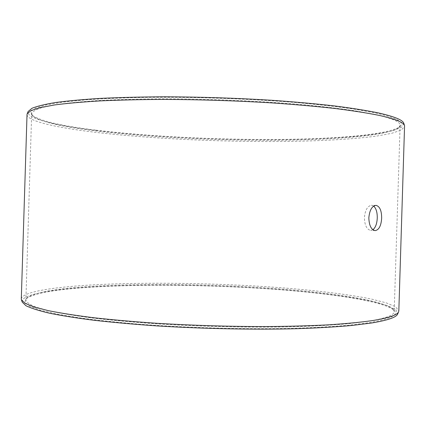 <?xml version="1.0" encoding="UTF-8"?>
<svg xmlns="http://www.w3.org/2000/svg" width="426" height="426" viewBox="0 0 426 426"><rect width="100%" height="100%" fill="white"/><g stroke="black" fill="none" stroke-linecap="round" stroke-linejoin="round"><path stroke-width="0.32" stroke-dasharray="2.13 1.6" d="M96.074 130.18C147.753 136.48 215.481 139.819 275.926 139.494C335.741 139.094 389.827 134.717 400.12 126.405C404.913 122.331 396.76 117.869 375.668 113.018L354.879 109.232C338.063 106.788 318.611 104.567 296.528 102.565C250.632 98.816 196.221 96.888 148.567 97.341C125.484 97.751 104.812 98.571 86.558 99.796L63.474 102.075L46.493 104.865L35.709 108.018L30.901 111.378L31.593 114.823C39.293 120.776 60.79 125.899 96.074 130.18M31.668 113.779L32.685 115.973C40.268 121.825 61.594 126.863 96.665 131.086C148.046 137.294 215.46 140.612 275.595 140.308C335.113 139.941 388.847 135.649 398.96 127.486L400.115 125.361C400.477 121.9 391.941 118.226 374.518 114.344L354.933 110.792C339.208 108.492 321.071 106.383 300.511 104.466C257.789 100.845 206.775 98.763 160.527 98.811C137.96 99.002 117.352 99.572 98.699 100.525C81.499 101.67 67.084 103.087 55.444 104.775L42.078 107.554C35.88 109.557 32.408 111.633 31.668 113.779L25.885 300.016C26.492 302.279 29.825 304.638 35.88 307.093L49.038 310.81C60.545 313.291 74.838 315.671 91.92 317.945C110.467 320.118 130.99 322.019 153.488 323.659C199.618 326.657 250.637 327.764 293.487 326.763C314.116 326.092 332.349 325.081 348.18 323.717L367.947 321.305C385.578 318.419 394.327 315.181 394.188 311.587L393.107 309.255L394.194 310.405C398.874 314.931 390.482 319.026 369.012 322.7L347.989 325.283C331.023 326.726 311.438 327.775 289.238 328.425C243.124 329.351 188.627 327.855 141.091 324.335C118.082 322.434 97.522 320.267 79.412 317.833L56.578 314.005L39.89 310.037L29.426 306.102L24.937 302.332L25.954 298.834C34.133 293.226 55.875 289.35 91.18 287.193C143.067 284.009 210.737 284.882 270.952 289.057C330.549 293.269 384.215 301.203 394.194 310.405M373.687 206.093L371.536 205.273C367.521 205.934 365.141 210.061 364.395 217.654C364.645 225.242 366.749 229.497 370.705 230.413L372.91 229.742M393.107 309.255C383.299 300.213 329.974 292.39 270.68 288.226C210.769 284.094 143.408 283.215 91.83 286.331C56.738 288.439 35.166 292.247 27.11 297.753L25.885 300.016M21.3 298.967C21.737 292.209 50.87 287.412 89.396 285.079C144.648 281.842 217.068 282.992 280.228 287.672C316.071 290.447 348.5 294.345 371.6 299.1L386.142 302.827L395.557 306.779L398.832 310.831M27.024 114.551C27.046 121.106 55.838 127.539 94.162 132.177C149.127 138.722 221.499 142.082 284.845 141.464C320.799 141.001 353.42 139.238 376.781 136.07L391.531 133.365L401.175 130.132L404.7 126.421M22.221 302.13C19.963 294.787 49.778 289.526 89.785 287.017C145.66 283.615 219.198 284.824 282.784 289.739C318.85 292.651 351.232 296.746 373.639 301.725L387.474 305.623L395.85 309.734L397.714 313.93M403.789 123.311L401.622 127.246L392.969 130.697C384.406 132.747 373.559 134.494 360.423 135.947C339.187 137.912 314.862 139.121 287.433 139.568C223.671 140.388 150.224 137.007 94.673 130.265C54.938 125.377 25.517 118.455 28.127 111.505M398.96 127.486L400.12 126.405M32.685 115.973L31.593 114.823M375.929 205.369L371.531 205.273M375.088 230.604L370.7 230.413M400.115 125.361L394.188 311.587M27.11 297.753L25.954 298.834"/><path stroke-width="0.64" d="M376.046 205.375C379.779 206.36 381.648 210.62 381.653 218.16C381.163 225.695 379.028 229.848 375.247 230.61L375.12 230.61C371.184 229.689 369.086 225.418 368.841 217.798C369.582 210.172 371.951 206.03 375.95 205.369L376.046 205.375M372.91 229.742C375.54 227.575 376.989 223.666 377.26 218.016C377.345 212.382 376.158 208.405 373.687 206.093M398.832 310.831L398.64 311.694C397.495 314.979 388.741 317.945 372.388 320.602C360.22 322.312 345.316 323.739 327.674 324.889C308.61 325.847 287.641 326.412 264.77 326.593C228.884 326.545 192.941 325.448 156.944 323.297C133.982 321.715 112.895 319.862 93.677 317.732C75.881 315.496 60.811 313.142 48.468 310.682L34.021 306.97L25.097 303.323L21.438 299.84L21.3 298.967L27.024 114.551L27.2 113.742L31.029 110.595L40.124 107.618L54.746 104.924C67.207 103.3 82.383 101.958 100.291 100.893C119.599 100.019 140.772 99.53 163.802 99.418C199.895 99.562 235.876 100.717 271.745 102.89C294.584 104.482 315.506 106.324 334.495 108.428C352.052 110.632 366.861 112.938 378.911 115.339C395.12 118.929 403.672 122.347 404.572 125.601L398.832 310.831M398.64 311.694L397.714 313.93C396.537 317.274 387.798 320.304 371.499 323.02L351.849 325.491C336.125 326.902 318.009 327.967 297.492 328.686C254.86 329.804 203.862 328.819 157.146 325.922C134.307 324.33 113.332 322.455 94.21 320.304C76.494 318.041 61.493 315.655 49.198 313.153C38.574 310.634 30.805 308.142 25.89 305.676L22.221 302.13L21.438 299.84M27.2 113.742L28.127 111.505L31.966 108.295C36.998 106.212 44.884 104.279 55.63 102.496C68.043 100.834 83.161 99.455 100.978 98.353C120.201 97.453 141.262 96.936 164.175 96.803C200.071 96.926 235.855 98.076 271.527 100.264C294.249 101.862 315.059 103.726 333.957 105.856C351.429 108.087 366.168 110.425 378.176 112.869C394.327 116.511 402.868 119.994 403.789 123.311L404.572 125.601"/></g></svg>
